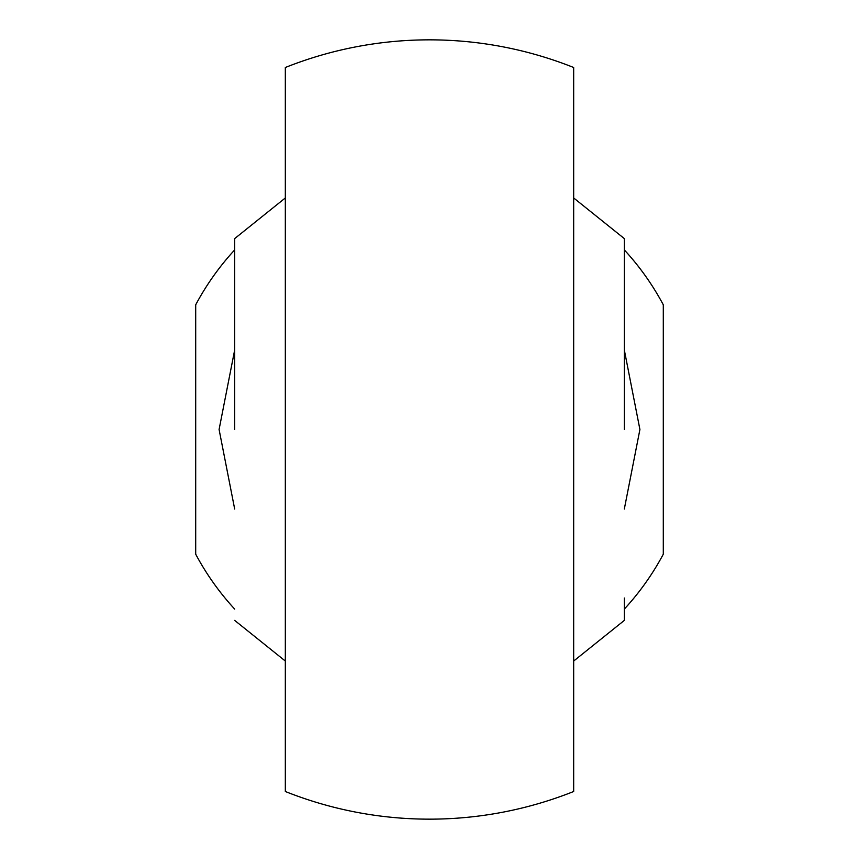 <?xml version="1.0" encoding="UTF-8"?>
<svg xmlns="http://www.w3.org/2000/svg" width="859" height="859" viewBox="0 0 859 859"><rect width="100%" height="100%" fill="white"/><g stroke="black" fill="none" stroke-linecap="round" stroke-linejoin="round"><path stroke-width="1.29" d="M285.328 67.496L285.328 791.504A389.653 389.653 0 0 0 573.672 791.504L573.672 67.496A389.653 389.653 0 0 0 285.328 67.496M234.668 350.021L219.088 429.5L234.668 508.979M624.332 508.979L639.912 429.5L624.332 350.021M573.672 429.5L573.672 661.043L573.672 429.5M624.332 598.025L624.332 620.391L573.672 661.043L573.672 610.502M234.668 620.391L285.328 661.043L285.328 641.405M285.328 530.024L285.328 429.5M624.332 429.5L624.332 238.609L624.332 429.5M573.672 197.957L624.332 238.609L624.332 273.634M234.668 429.5L234.668 238.609L234.668 429.5M234.668 249.915A264.969 264.969 0 0 0 195.702 304.805L195.702 554.195A264.969 264.969 0 0 0 234.668 609.085M624.332 609.085A264.969 264.969 0 0 0 663.298 554.195L663.298 304.805A264.969 264.969 0 0 0 624.332 249.915M285.328 197.957L234.668 238.609"/></g></svg>
